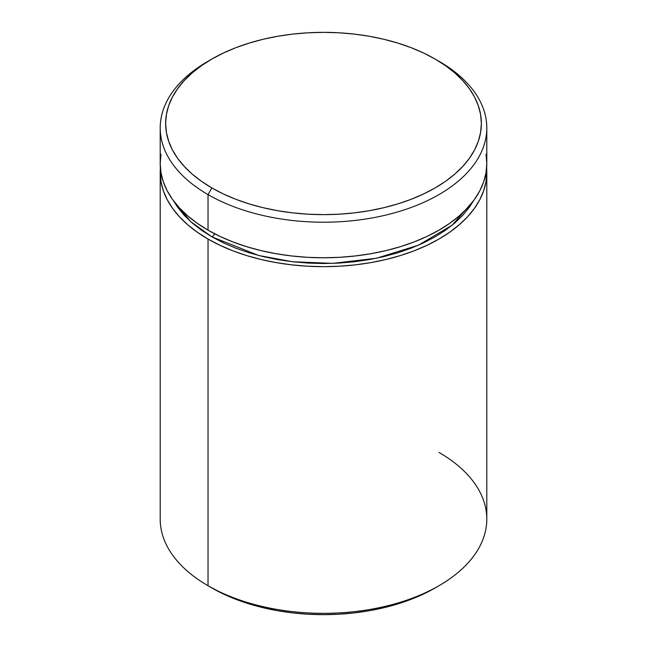 <?xml version="1.0" encoding="UTF-8"?>
<svg xmlns="http://www.w3.org/2000/svg" width="647" height="647" viewBox="0 0 647 647"><rect width="100%" height="100%" fill="white"/><g stroke="black" fill="none" stroke-linecap="round" stroke-linejoin="round"><path stroke-width="0.97" d="M214.683 233.793A5.443 3.146 -60 0 1 211.876 236.826L190.825 221.767L173.461 200.716L177.658 207.258L184.282 215.346L192.24 223.021L201.468 230.203L211.876 236.826A5.443 3.146 120 0 0 214.683 233.793M438.973 452.399A163.303 94.284 180 0 1 438.973 585.729A163.303 94.284 180 0 1 208.027 585.729L211.876 587.953A157.86 91.138 0 0 0 435.124 587.953L423.648 593.962L411.201 599.292L397.913 603.886L383.914 607.711L369.324 610.728L354.297 612.895L338.971 614.213L323.5 614.65L308.029 614.213L292.703 612.895L277.676 610.728L263.086 607.711L249.087 603.886L235.799 599.292L223.352 593.962L208.027 585.729A163.303 94.284 0 0 0 385.992 606.174A163.303 94.284 0 0 0 486.803 519.064L486.803 172.385A163.303 94.284 180 0 1 385.992 259.487A163.303 94.284 180 0 1 208.027 239.05L208.027 585.729L208.027 239.05L219.899 245.262L232.774 250.777L246.515 255.533L261.008 259.487L276.091 262.609L291.643 264.858L307.495 266.208L323.5 266.669L339.505 266.208L355.357 264.858L370.909 262.609L385.992 259.487L400.485 255.533L414.226 250.777L427.101 245.262L438.973 239.05L449.738 232.192L459.281 224.76L467.522 216.826L474.372 208.463L479.775 199.753L483.665 190.776L486.018 181.621L486.625 167.937A163.303 94.284 180 0 1 486.803 172.385M211.876 59.047L208.027 61.271A163.303 94.284 0 0 0 208.027 194.601L211.876 187.937A157.86 91.138 180 0 1 211.876 59.047A157.86 91.138 180 0 1 435.124 59.047L423.648 53.038L411.201 47.708L397.913 43.114L383.914 39.289L369.324 36.272L354.297 34.105L338.971 32.787L323.5 32.35L308.029 32.787L292.703 34.105L277.676 36.272L263.086 39.289L249.087 43.114L235.799 47.708L223.352 53.038L211.876 59.047L201.468 65.671L192.24 72.852L184.282 80.527L177.658 88.615L172.434 97.034L168.673 105.712L166.4 114.559L165.64 123.488L166.4 132.425L168.673 141.272L172.434 149.95L177.658 158.369L184.282 166.457L192.24 174.124L201.468 181.314L211.876 187.937L223.352 193.946L235.799 199.276L249.087 203.87L263.086 207.695L277.676 210.704L292.703 212.879L308.029 214.189L323.5 214.634L338.971 214.189L354.297 212.879L369.324 210.704L383.914 207.695L397.913 203.87L411.201 199.276L423.648 193.946L435.124 187.937L445.532 181.314L454.76 174.124L462.718 166.457L469.342 158.369L474.566 149.95L478.327 141.272L480.6 132.425L481.36 123.488L480.6 114.559L478.327 105.712L474.566 97.034L469.342 88.615L462.718 80.527L454.76 72.852L445.532 65.671L435.124 59.047A157.86 91.138 180 0 1 435.124 187.937A157.86 91.138 180 0 1 211.876 187.937L208.027 194.601A163.303 94.284 0 0 0 438.973 194.601A163.303 94.284 0 0 0 438.973 61.271L438.973 61.271A163.303 94.284 180 0 1 486.803 127.936A163.303 94.284 180 0 1 385.992 215.039A163.303 94.284 180 0 1 208.027 194.601L208.027 230.162A163.303 94.284 0 0 0 385.992 250.599A163.303 94.284 0 0 0 486.803 163.489L486.018 172.733L483.665 181.888L479.775 190.865L474.372 199.575L467.522 207.938L459.281 215.872L449.738 223.304L438.973 230.162L427.101 236.373L414.226 241.889L400.485 246.644L385.992 250.599L370.909 253.713L355.357 255.961L339.505 257.32L323.5 257.773L307.495 257.32L291.643 255.961L276.091 253.713L261.008 250.599L246.515 246.644L232.774 241.889L219.899 236.373L208.027 230.162L208.027 194.601A163.303 94.284 180 0 1 160.197 127.936A163.303 94.284 180 0 1 209.984 60.155M160.197 127.936L160.197 163.489A163.303 94.284 0 0 0 208.027 230.162L197.262 223.304L187.719 215.872L179.478 207.938L172.628 199.575L167.225 190.865L163.335 181.888L160.982 172.733L160.197 163.489L160.982 154.253M486.018 154.253L486.803 163.489L486.803 127.936M160.375 167.937L160.982 181.621L163.335 190.776L167.225 199.753L172.628 208.463L179.478 216.826L187.719 224.76L197.262 232.192L208.027 239.05A163.303 94.284 180 0 1 160.197 172.385A163.303 94.284 180 0 1 160.375 167.937M473.539 200.716L469.342 207.258L462.718 215.346L454.76 223.021L445.532 230.203L435.124 236.826L423.648 242.835L411.201 248.165L397.913 252.759L383.914 256.584L369.324 259.601L354.297 261.768L338.971 263.086L323.5 263.523L308.029 263.086L292.703 261.768L277.676 259.601L263.086 256.584L249.087 252.759L235.799 248.165L223.352 242.835L211.876 236.826L258.711 255.492L292.501 261.752L332.695 263.369L376.384 258.258L418.302 245.253L452.213 225.148L473.539 200.716M160.197 172.385L160.197 519.064A163.303 94.284 0 0 0 208.027 585.729L208.027 585.729M222.406 242.382L222.916 241.663M438.973 585.729L435.124 587.953"/></g></svg>
